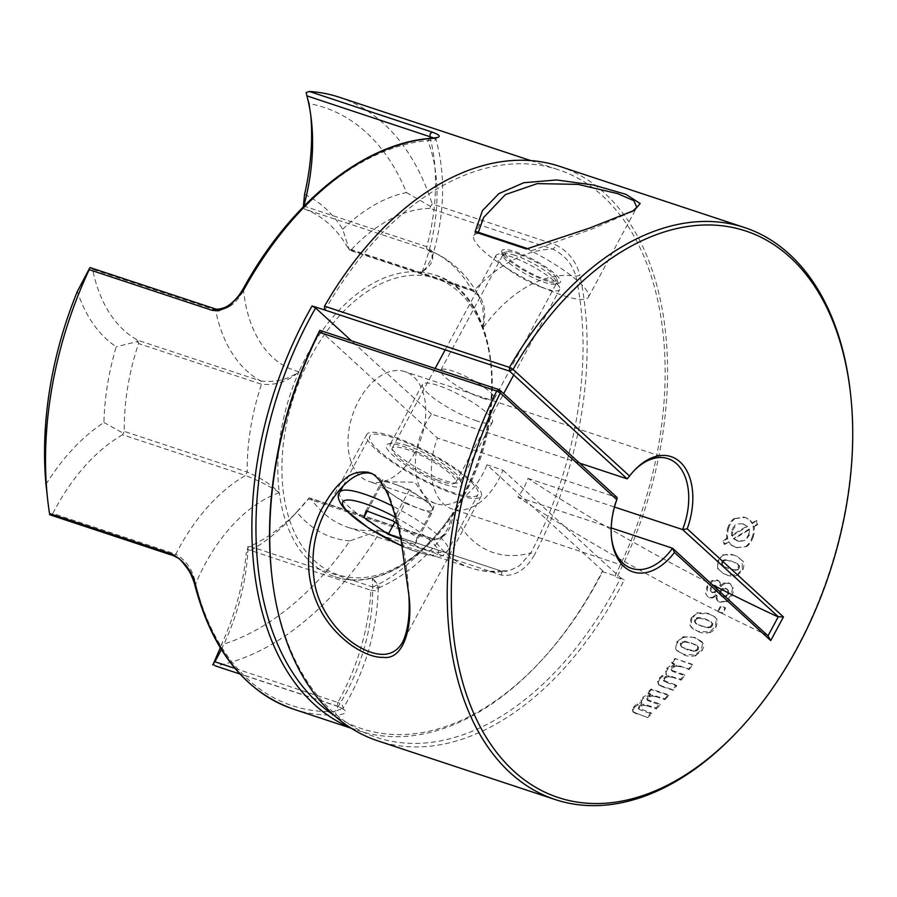 <?xml version="1.0" encoding="UTF-8"?>
<svg xmlns="http://www.w3.org/2000/svg" width="897" height="897" viewBox="0 0 897 897"><rect width="100%" height="100%" fill="white"/><g stroke="black" fill="none" stroke-linecap="round" stroke-linejoin="round"><path stroke-width="0.67" stroke-dasharray="4.49 3.36" d="M647.668 717.589L636.298 713.227L647.668 717.589A301.269 188.774 108.3 0 0 651.536 713.821L641.613 710.536M651.536 713.821L651.177 712.913L647.399 716.905M647.645 705.087L648.06 706.118L656.402 708.888L655.987 707.845L643.754 704.223L641.019 704.717L641.422 705.726L639.314 707.071L638.933 706.096L638.664 709.045L638.305 708.125L651.177 712.913M641.927 710.637L638.518 708.765M656.189 695.96L656.537 696.857L664.98 699.649L664.621 698.752L652.298 695.085L649.652 695.59L646.715 698.393L647.174 699.413L650.258 700.714L659.777 703.865L655.987 707.845M652.657 696.005L652.298 695.085M652.254 695.994L656.862 696.969M638.81 709.314L639.673 706.724M641.019 704.717L638.933 706.096M664.98 699.649A301.269 188.774 108.3 0 0 668.68 695.455L668.411 694.76L664.621 698.752M640.783 705.995L644.573 705.277M668.68 695.455L651.312 689.703L651.043 689.008L668.411 694.76M643.754 705.244L648.374 706.231M651.312 689.703A301.269 188.774 -71.7 0 1 647.903 693.572L647.556 692.675L651.043 689.008M647.903 693.572L650.258 694.345L649.921 693.459L647.556 692.675M643.115 698.281L642.701 697.249L649.921 693.459M650.796 694.211L642.768 698.64M636.298 713.227L633.08 711.613L632.419 709.157L634.314 706.085L637.33 703.865L641.433 702.407L641.007 699.985L642.701 697.249M643.452 697.911L641.321 701.465M647.589 700.445L646.715 698.393L647.118 699.425L650.033 696.554L649.652 695.59M649.417 696.823L653.072 696.016M647.903 698.068L647.511 697.059M647.825 700.647L647.174 698.965L647.825 700.647M650.987 701.858L647.365 700.243M656.402 708.888A301.269 188.774 108.3 0 0 660.181 704.896L650.661 701.746L650.258 700.714M660.181 704.896L659.777 703.865M633.36 712.33L632.52 710.738L633.36 712.33M633.159 712.117L636.892 714.023M632.811 711.489L632.419 709.157M634.684 707.027L634.314 706.085M635.031 706.679L632.632 710.39M641.007 699.985L641.848 703.461L637.733 704.874L637.33 703.865M638.294 704.594L634.336 707.385M641.848 703.461L641.12 701.813L641.848 703.461M661.986 686.597L673.086 690.275A301.269 188.774 108.3 0 0 676.697 685.88L666.774 682.595M676.697 685.88L676.237 685.095L672.739 689.67L661.638 685.992L657.994 683.783L658.757 684.949L657.613 681.608L659.306 678.132L662.143 675.542L666.011 673.636L666.617 674.679L665.552 671.079L667.065 667.973L673.95 663.5L671.573 662.715L674.791 658.499L692.17 664.251L688.672 668.826L676.372 665.215L673.793 665.877L671.763 667.592L671.057 669.106L671.573 670.216L684.187 674.701L680.688 679.276L668.467 675.699L665.809 676.349L663.836 677.964L663.332 680.24L676.237 685.095M663.802 681.036L663.332 680.24L663.802 681.036M667.088 682.695L663.634 680.733M676.831 666.011L676.372 665.215M676.428 666.023L681.002 666.919M665.809 676.349L666.325 677.235L664.341 678.816L663.836 677.964M663.959 681.35L664.643 678.435M680.229 666.034L689.131 669.611L688.672 668.826M689.131 669.611A301.269 188.774 108.3 0 0 692.518 664.856L692.17 664.251M665.765 677.527L669.397 676.596M692.518 664.856L674.791 658.499M668.59 676.596L673.187 677.515M675.149 659.104A301.269 188.774 -71.7 0 1 672.032 663.488L671.573 662.715M672.346 676.517L672.873 677.414L681.215 680.173L680.688 679.276M672.032 663.488L674.387 664.262L673.95 663.5M667.581 668.87L667.065 667.973M674.903 664.094L667.29 669.252M667.873 668.489L666 672.447M671.236 669.812L672.1 671.113L671.057 669.106L671.584 669.992L674.275 666.706L673.793 665.877M673.737 667.009L677.235 666.011M672.279 668.467L671.763 667.592M672.346 671.326L671.606 669.521M675.508 672.559L671.864 670.9M681.215 680.173A301.269 188.774 108.3 0 0 684.714 675.598L675.194 672.447L674.667 671.55M684.714 675.598L684.187 674.701M673.086 690.275L672.739 689.67M658.544 684.714L662.311 686.698M658.028 682.314L657.613 681.608M658.106 681.866L658.97 685.185M659.777 678.951L659.306 678.132M660.08 678.569L657.949 682.774M665.552 671.079L666.617 674.679L662.659 676.416L662.143 675.542M663.163 676.103C658.263 679.578 661.067 677.953 659.474 679.332M696.722 645.021L698.696 647.656L696.722 645.021L684.882 641.153L682.269 641.635L680.711 643.071L680.206 644.865L680.823 645.649M681.081 644.248L683.424 642.129M676.484 650.123L675.587 648.565L676.899 641.815L683.122 636.724L694.525 637.397L701.858 641.579L702.62 642.902L701.376 649.921L695.141 655.012L683.716 654.339L676.484 650.123L675.587 648.565M677.762 642.207C675.901 645.122 675.419 647.612 676.316 649.675M682.359 642.701L685.88 641.938M677.056 650.841L683.716 654.339M685.117 641.916L692.148 643.519M695.724 655.752L695.141 655.012M683.94 654.911C687.237 656.436 691.329 656.66 696.229 655.584M691.509 643.306L697.597 645.997M695.22 655.92L702.25 650.314M680.823 645.638L681.563 646.726L687.068 649.114L693.392 650.572L696.005 650.101L697.574 648.654L697.619 645.874L698.236 646.647M698.651 647.174L697.956 649.82M683.716 637.453L683.122 636.724M684.209 637.285C681.933 637.845 679.623 639.74 677.269 642.981M702.62 642.902L694.525 637.397M695.388 638.182C691.867 636.657 687.82 636.478 683.222 637.632M701.757 651.087C703.607 648.083 704.044 645.459 703.057 643.239M680.857 646.12L681.574 643.474M681.563 646.726L682.18 647.499L681.283 646.647M687.999 649.989L681.922 647.298M694.009 651.345L693.392 650.572M694.39 651.357L687.36 649.776M696.621 650.886L696.005 650.101M697.16 650.594L693.628 651.323M698.438 649.058L696.083 651.166M715.447 626.398L716.12 627.025L717.488 621.8L716.725 619.042L713.519 616.015L708.72 613.918L697.507 613.447L695.489 614.523L691.643 618.919L690.959 618.302L696.812 612.808L708.036 613.29L714.685 616.744L716.288 618.952L715.447 626.398L709.583 631.914L698.337 631.421L691.867 628.012L690.04 625.456L690.959 618.302M691.845 618.549L690.757 626.375M690.612 625.971L693.673 629.481L698.337 631.421M698.505 631.757C702.037 633.304 706.085 633.461 710.637 632.25M709.662 632.62C712.218 631.813 714.438 629.817 716.333 626.644M737.682 731.302A301.269 188.774 108.3 0 0 796.794 648.038A301.269 188.774 108.3 0 0 850.244 391.17M271.813 575.325A298.376 186.968 108.3 0 0 337.317 715.548A298.376 186.968 108.3 0 0 620.702 577.903L624.256 579.899A301.269 188.774 -71.7 0 1 619.322 589.318A301.269 188.774 -71.7 0 1 377.749 740.832M726.615 538.178L727.725 538.48L723.733 540.835L724.731 544.401L724.114 544.244L723.027 540.644L726.951 538.267M723.733 540.835L723.027 540.644M727.512 528.703C729.227 523.5 731.638 519.968 734.733 518.107M735.035 518.601L743.658 517.031L745.138 517.457L735.035 518.601M735.473 518.309C732.143 520.585 729.777 524.14 728.386 528.938M724.731 544.401L728.992 541.934L728.274 541.743L724.114 544.244M728.992 541.934L731.223 545.141L728.274 541.743M742.638 523.77L735.719 524.083L731.773 529.611L731.504 535.498L746.797 526.214L742.638 523.77M742.682 523.758L735.719 524.083M736.19 547.596L746.539 546.531L736.426 547.697L731.223 545.141M731.604 545.084L736.504 547.708M732.344 535.722L747.605 526.427L746.797 526.214M743.12 523.882L747.885 526.707M732.692 535.812L731.504 535.498M752.549 536.103C750.823 541.272 748.434 544.782 745.362 546.621M746.091 546.822C749.118 545.141 751.563 541.642 753.424 536.339M733.376 538.649L737.48 540.947L744.521 540.599L748.524 535.128L748.659 529.387L733.376 538.649L734.183 538.862L749.5 529.622M749.533 529.634L748.311 529.297M749.32 529.039L749.242 535.879M727.097 538.884C726.312 535.386 726.559 531.641 727.826 527.671M728.7 527.907C727.355 532.56 727.075 536.283 727.859 539.086M744.185 517.177C747.706 518.32 750.341 520.451 752.09 523.545M752.931 523.411L751.865 523.119L756.115 520.552L757.225 524.218L753.2 526.651L754.332 526.965M752.818 523.736C751.069 520.63 748.401 518.5 744.813 517.345M753.985 526.864L757.92 524.409L756.72 520.708L752.583 523.321M756.72 520.708L756.115 520.552M757.92 524.409L757.225 524.218M753.054 526.034C753.805 529.398 753.525 533.098 752.224 537.146M753.099 537.381C754.478 532.515 754.725 528.804 753.828 526.236M732.513 536.316L732.804 529.331M732.49 530.374L736.986 524.05M738.59 541.272L733.914 538.604M737.48 540.947L739.038 541.396L737.48 540.947M739.038 541.396L744.521 540.599M749.556 534.836L744.914 541.093M722.825 560.356L721.39 564.09L724.518 567.039L734.789 569.976L737.188 569.337L738.635 565.603L737.054 563.563L731.459 561.107L725.225 559.706L722.825 560.356L723.644 560.748M722.399 562.441L721.58 562.049M722.22 562.912L724.137 560.367M723.195 573.441L717.6 568.463L717.768 560.793L722.859 554.783L733.757 555.041L737.042 556.342L742.301 560.905L742.245 568.889L737.155 574.921L726.234 574.652L723.195 573.441L717.6 568.463M718.766 560.703C717.454 564.09 717.387 566.938 718.575 569.259M723.161 561.118L726.402 560.087M723.924 573.788L726.234 574.652M725.673 560.098L732.591 561.6M737.928 575.291L737.155 574.921M726.626 574.876C729.99 576.457 733.903 576.524 738.377 575.078M731.459 561.107L737.054 563.563M737.48 575.504L743.254 568.81M739.453 565.985L738.635 565.603M737.581 563.731L739.588 566.568M739.33 565.413L739.083 568.496M723.621 555.142L722.859 554.783M724.07 554.929C721.995 555.658 720.112 557.9 718.407 561.657M742.301 560.905L737.76 556.689L733.757 555.041M734.789 555.49C731.223 553.92 727.355 553.875 723.184 555.355M742.884 569.752C744.174 566.265 744.174 563.305 742.873 560.849M722.32 565.054L722.578 561.971M724.058 566.736L722.085 563.91M728.566 568.597L722.971 566.142M735.596 570.357L734.789 569.976M735.966 570.357L729.059 568.877M738.007 569.718L737.188 569.337M738.5 569.348L735.237 570.357M739.453 567.554L737.513 570.088M712.442 585.55L710.491 587.86L710.121 590.618L711.758 592.244L714.348 591.998L716.288 589.721L716.681 586.941L714.965 585.293L712.442 585.55L716.512 586.167L714.965 585.293L716.681 586.941M711.803 592.412L710.895 591.134L711.243 588.421L713.205 586.066M707.722 596.785L705.67 593.646L706.87 586.604L711.59 580.684L717.062 579.877L718.183 580.415L719.495 581.817L720.123 585.651L724.328 582.781L730.091 583.588L732.58 587.759L731.268 594.969L726.043 601.147L719.461 601.932L716.501 599.499L715.84 595.025L712.498 597.335L709.045 597.413L707.722 596.785L705.67 593.646M707.834 586.683L706.511 594.644M708.417 597.245L709.045 597.413M709.729 597.884L713.205 597.817L712.498 597.335M717.286 595.989L715.156 594.554M712.756 597.963L716.938 595.159M717.443 587.445L717.017 590.327M718.105 601.27L716.501 599.499M716.647 595.059L717.387 600.328M718.777 601.73L719.461 601.932M720.706 591.527L719.943 591.011L719.629 594.274L721.805 596.326L725.281 596.169L727.613 593.635L727.893 590.327L726.648 588.724L722.5 588.342L719.943 591.011M720.538 595.249L720.908 591.101M726.761 601.629L726.043 601.147M719.82 602.279L727.276 601.338M726.256 601.909C728.14 601.237 730.136 598.949 732.232 595.047M720.515 591.953L723.7 588.679M722.814 589.026L726.548 588.768M725.471 588.163L727.893 590.327M721.558 586.616L719.439 585.192M725.023 583.252L724.328 582.781M725.449 583.117L720.526 586.537M729.429 583.353L724.597 583.375M730.091 583.588L732.58 587.759M730.763 584.037L728.431 582.792M731.84 595.911C733.309 592.435 733.757 589.699 733.208 587.714M712.308 581.166L711.59 580.684M712.812 580.852L707.441 587.546M719.495 581.817L717.062 579.877M718.06 580.437L711.803 581.48M720.829 586.638L719.988 581.94M715.111 592.513L714.348 591.998M715.615 592.222L712.196 592.648M717.208 589.901L714.606 592.794M721.569 596.359L719.629 594.274M726.043 596.673L725.281 596.169M726.525 596.427L722.231 596.718M728.577 593.724L725.55 596.92M728.398 594.094L727.613 593.635M728.499 590.372L728.207 594.52M690.6 625.983L690.04 625.456M710.155 632.43L709.583 631.914M712.319 625.77L711.635 625.142L712.039 623.247L710.603 621.307L705.076 618.896L698.763 617.45L696.229 618.011L694.771 619.558L694.368 621.464L695.803 623.404L701.342 625.826L707.632 627.25L710.177 626.7L711.635 625.142M712.678 623.426L712.106 626.14M710.828 627.306L710.177 626.7M712.532 625.388L710.346 627.586M708.271 627.833L707.632 627.25M711.31 627.014L707.901 627.822M708.652 627.833L701.656 626.297M696.442 623.998L695.354 623.034L696.442 623.987M702.295 626.498L696.184 623.785M695.029 622.058L694.368 621.464M696.711 624.2L694.973 621.599M695.455 620.186L694.771 619.558M695.085 622.529L695.657 619.805M711.063 621.699L711.769 622.35L711.063 621.699M711.029 621.744L712.79 624.346M705.457 619.435L711.568 622.159M699.099 618.089L706.096 619.648M696.924 618.65L696.229 618.011M696.453 618.941L699.839 618.1M695.242 620.556L697.395 618.358M718.262 611.945L722.859 613.47A301.269 188.774 108.3 0 0 725.617 607.998L721.009 606.473A301.269 188.774 -71.7 0 1 718.262 611.945L717.634 611.373L720.515 606.024L725.124 607.549L722.242 612.898L717.634 611.373M722.859 613.47L722.242 612.898M371.907 473.717L373.455 474.3C376.841 474.805 381.191 479.402 386.517 488.069L397.506 518.892C403.549 544.12 407.272 568.575 408.662 592.244L408.74 593.522M392.281 436.357A65.021 13.713 -151.7 0 0 366.738 434.563A65.021 13.713 -151.7 0 0 393.839 463.267A65.021 13.713 -151.7 0 0 455.698 494.415A65.021 13.713 -151.7 0 0 481.229 496.22A65.021 13.713 -151.7 0 0 454.129 467.516A65.021 13.713 -151.7 0 0 392.281 436.357M405.949 445.159A39.737 8.376 28.3 0 1 460.34 479.704A39.737 8.376 28.3 0 1 460.307 481.745A39.737 8.376 28.3 0 1 444.699 480.635A39.737 8.376 28.3 0 1 406.902 461.607A39.737 8.376 28.3 0 1 390.341 444.06A39.737 8.376 28.3 0 1 392.023 442.916A39.737 8.376 28.3 0 1 405.949 445.159M444.766 484.414A42.63 8.992 -151.7 0 0 461.551 483.416A42.63 8.992 -151.7 0 0 403.202 446.358A42.63 8.992 -151.7 0 0 388.255 443.948A42.63 8.992 -151.7 0 0 400.847 461.652A42.63 8.992 -151.7 0 0 444.766 484.414M476.845 420.951A39.737 8.376 28.3 0 1 439.048 401.912A39.737 8.376 28.3 0 1 422.476 384.365A39.737 8.376 28.3 0 1 438.084 385.475A39.737 8.376 28.3 0 1 475.881 404.502A39.737 8.376 28.3 0 1 492.453 422.05A39.737 8.376 28.3 0 1 476.845 420.951M514.99 255.353A30.341 6.402 -151.7 0 0 503.071 254.513A30.341 6.402 -151.7 0 0 503.038 256.06A30.341 6.402 -151.7 0 0 544.58 282.443A30.341 6.402 -151.7 0 0 555.221 284.158A30.341 6.402 -151.7 0 0 556.499 283.284A30.341 6.402 -151.7 0 0 543.851 269.885A30.341 6.402 -151.7 0 0 514.99 255.353M547.327 281.243A33.234 7.008 28.3 0 1 501.838 252.36A33.234 7.008 28.3 0 1 514.912 251.575A33.234 7.008 28.3 0 1 549.166 269.324A33.234 7.008 28.3 0 1 558.977 283.127A33.234 7.008 28.3 0 1 547.327 281.243M531.259 251.093L527.728 248.648M478.359 232.312L478.191 233.411A65.021 13.713 -151.7 0 0 473.874 235.586A65.021 13.713 -151.7 0 0 500.975 264.29A65.021 13.713 -151.7 0 0 562.834 295.438A65.021 13.713 -151.7 0 0 588.376 297.232A65.021 13.713 -151.7 0 0 531.08 250.913L593.209 228.533L632.407 211.412M476.027 231.538L478.426 233.612M482.306 398.1A30.341 6.402 -151.7 0 0 494.225 398.941A30.341 6.402 -151.7 0 0 481.577 385.542A30.341 6.402 -151.7 0 0 452.716 371.01A30.341 6.402 -151.7 0 0 440.797 370.169A30.341 6.402 -151.7 0 0 453.445 383.557A30.341 6.402 -151.7 0 0 482.306 398.1M529.275 249.164L526.427 249.007M349.998 727.467A297.658 186.509 108.3 0 0 358.576 730.685A297.658 186.509 108.3 0 0 538.85 663.242A297.658 186.509 108.3 0 0 597.245 580.976A297.658 186.509 108.3 0 0 602.179 571.568L602.907 570.985A294.765 184.704 -71.7 0 1 540.151 661.863A294.765 184.704 -71.7 0 1 334.222 715.414M602.907 570.985L486.936 464.825L502.97 470.129A57.8 36.216 -71.7 0 1 498.452 479.917A57.8 36.216 -71.7 0 1 452.11 508.98A57.8 36.216 -71.7 0 1 437.557 438.095L617.158 497.532A57.8 36.216 -71.7 0 0 611.429 537.034L611.642 538.906M579.563 463.11L431.569 414.134A57.8 36.216 108.3 0 0 426.041 423.003A57.8 36.216 108.3 0 0 436.077 503.677A57.8 36.216 108.3 0 0 482.418 474.614A57.8 36.216 108.3 0 0 486.936 464.825M431.569 414.134L351.445 340.793M627.205 478.875A57.8 36.216 -71.7 0 1 633.024 471.777A57.8 36.216 -71.7 0 1 633.663 471.104M559.571 166.326A301.269 188.774 -71.7 0 1 616.766 577.421L615.006 575.807A297.658 186.509 108.3 0 0 558.439 169.757A297.658 186.509 108.3 0 0 324.882 310.227M319.825 330.331L437.557 438.095M502.97 470.129L620.702 577.903M349.852 540.88A180.622 113.179 -71.7 0 1 325.488 534.679A180.622 113.179 -71.7 0 1 296.728 511.985A195.064 122.227 -71.7 0 1 291.929 517.266A195.064 122.227 -71.7 0 1 272.251 535.644A195.064 122.227 -71.7 0 1 246.271 552.821A180.622 113.179 -71.7 0 1 235.552 607.471A180.622 113.179 -71.7 0 1 221.357 644.865A283.205 177.46 108.3 0 0 289.058 607.65A283.205 177.46 108.3 0 0 349.852 540.88L377.816 531.058L377.94 530.138L500.459 570.795A166.169 104.119 -71.7 0 1 470.734 567.947A166.169 104.119 -71.7 0 1 433.834 539.321L432.657 538.772L433.834 539.321L432.657 538.772L431.278 539.658A180.622 113.179 -71.7 0 1 372.782 587.008L370.91 590.248L376.448 590.955L378.265 588.443L377.379 585.393L372.266 577.836L379.207 586.055L378.814 587.815L378.018 588.04L372.782 587.008L249.837 546.318A180.622 113.179 108.3 0 0 280.189 527.369A180.622 113.179 108.3 0 0 298.409 510.359A180.622 113.179 108.3 0 0 308.344 498.979L431.278 539.658L438.599 539.075L444.777 533.715L448.803 526.707L452.929 512.557A158.948 99.589 108.3 0 0 462.247 496.77A158.948 99.589 108.3 0 0 482.945 327.943A158.948 99.589 108.3 0 0 434.675 274.919A158.948 99.589 108.3 0 0 421.982 272.127A158.948 99.589 108.3 0 0 307.234 354.853A158.948 99.589 108.3 0 0 299.004 371.661C288.509 381.303 276.007 385.497 261.498 384.241L138.553 343.551A180.622 113.179 108.3 0 0 127.632 387.717A180.622 113.179 108.3 0 0 124.268 431.379L247.213 472.069C260.971 478 271.668 484.896 279.315 492.745A158.948 99.589 108.3 0 0 334.805 576.704A158.948 99.589 108.3 0 0 372.266 577.836A158.948 99.589 108.3 0 0 452.929 512.557C452.054 529.578 445.686 538.492 433.834 539.321L310.889 498.631A166.169 104.119 108.3 0 0 341.286 524.723A166.169 104.119 108.3 0 0 347.789 527.257A166.169 104.119 108.3 0 0 377.514 530.116L500.459 570.795L509.317 570.772L519.509 565.715L530.901 552.844L534.477 554.806L531.775 559.313C523.299 571.411 513.151 576.67 501.356 575.089L378.411 534.41A297.658 186.509 -71.7 0 1 302.502 622.989A297.658 186.509 -71.7 0 1 215.93 665.91L338.875 706.589C348.529 711.276 347.744 714.079 336.532 715.01A297.658 186.509 -71.7 0 1 293.364 709.101M415.064 452.323A57.8 36.216 -71.7 0 1 368.723 481.386A57.8 36.216 -71.7 0 1 358.688 400.712A57.8 36.216 -71.7 0 1 405.04 371.65A57.8 36.216 -71.7 0 1 415.064 452.323M137.476 342.25L137.129 340.12M260.87 380.99C275.457 382.671 288.172 379.554 299.004 371.661A158.948 99.589 108.3 0 0 279.315 492.745C270.748 486.723 259.48 480.96 245.509 475.466L247.213 472.069A180.622 113.179 -71.7 0 1 261.498 384.241L260.87 380.99A166.169 104.119 -71.7 0 1 215.538 309.981L92.593 269.291A166.169 104.119 108.3 0 0 108.795 311.887A166.169 104.119 108.3 0 0 137.936 340.311L260.87 380.99M433.599 137.925L435.976 139.427L435.437 139.999L427.712 140.582A294.765 184.704 108.3 0 0 243.457 289.709C236.73 303.612 227.423 310.373 215.538 309.981L214.058 308.613M92.593 269.291L90.911 267.743M45.982 484.324A180.622 113.179 -71.7 0 1 68.138 454.218A180.622 113.179 -71.7 0 1 103.917 422.509A195.064 122.227 -71.7 0 1 107.483 384.813A195.064 122.227 -71.7 0 1 116.24 346.769A180.622 113.179 -71.7 0 1 90.104 319.197A180.622 113.179 -71.7 0 1 77.355 291.424M309.173 497.801L307.66 499.797M249.837 546.318L247.998 547.405L246.271 552.821M482.945 327.943L483.685 320.397L482.653 306.18L478.224 295.382L471.833 290.269L472.943 290.987L474.334 290.269C484.044 298.847 486.914 311.405 482.945 327.943A144.495 90.541 108.3 0 1 575.885 276.22L579.899 275.457A297.658 186.509 -71.7 0 1 534.477 554.806M436.637 137.163L435.976 139.427C446.022 176.081 444.654 215.639 431.883 258.101L426.299 267.586L421.982 272.127C434.058 263.516 435.931 256.06 427.622 249.792A180.622 113.179 -71.7 0 1 471.833 290.269L348.888 249.579A180.622 113.179 108.3 0 0 329.468 224.362A180.622 113.179 108.3 0 0 304.677 209.102L428.093 249.96C432.466 252.719 433.789 255.23 432.062 257.473L431.726 250.824L426.77 246.731L304.016 206.108M479.828 298.028C477.193 293.723 474.782 291.357 472.584 290.931L349.337 250.151L351.389 249.59L474.334 290.269A166.169 104.119 -71.7 0 1 552.776 249.097L554.738 247.516L555.097 244.578C568.115 251.037 576.379 261.33 579.899 275.457M348.485 248.716L349.527 249.635M304.565 194.346A195.064 122.227 -71.7 0 1 325.465 208.396A195.064 122.227 -71.7 0 1 342.699 229.251L349.449 250.117M303.724 206.411L303.22 207.801L304.677 209.102M431.883 258.101L432.062 257.473M122.564 434.776A166.169 104.119 108.3 0 0 83.443 467.763A166.169 104.119 108.3 0 0 55.446 508.599A166.169 104.119 108.3 0 0 52.878 513.476L175.823 554.167A166.169 104.119 -71.7 0 1 178.391 549.289A166.169 104.119 -71.7 0 1 245.509 475.466L122.564 434.776L124.268 431.379M103.917 422.509L123.237 433.195M378.814 587.815L378.265 588.667C377.2 626.846 367.434 663.376 348.967 698.247L343.36 708.081L341.869 704.369L337.799 702.441L337.317 705.39L338.259 706.556L343.282 709.157L343.36 708.081L334.873 711.5L336.532 715.01M247.964 546.307L247.897 550.466M221.346 649.54A166.169 104.119 108.3 0 0 237.458 608.749A166.169 104.119 108.3 0 0 247.964 549.569L370.91 590.248A166.169 104.119 -71.7 0 1 340.456 697.642A166.169 104.119 -71.7 0 1 337.799 702.441L235.025 668.433M221.357 644.865L220.281 647.791M47.025 494.045L49.75 514.687L52.878 513.476M173.872 555.759L175.823 554.167C186.711 560.76 193.292 570.705 195.602 584.003L194.941 585.416M421.982 272.127A144.495 90.541 108.3 0 0 427.712 140.582L430.28 138.497M299.004 371.661A144.495 90.541 108.3 0 1 243.457 289.709L244.208 289.081M452.929 512.557A144.495 90.541 108.3 0 0 530.901 552.844A294.765 184.704 108.3 0 0 575.885 276.22C572.264 264.01 564.561 254.961 552.776 249.097L429.831 208.407L430.605 206.456L432.163 203.899L555.097 244.578M378.411 534.41L377.828 531.069M342.699 229.251A180.622 113.179 -71.7 0 1 379.566 202.184A180.622 113.179 -71.7 0 1 406.498 192.552A283.205 177.46 108.3 0 0 366.312 132.532A283.205 177.46 108.3 0 0 309.375 103.637L306.157 92.537M339.279 97.235A297.658 186.509 -71.7 0 1 383.703 123.629A297.658 186.509 -71.7 0 1 432.163 203.899M767.866 635.491A455.16 95.99 28.3 0 1 517.939 497.061L523.882 488.327L527.985 478.404A455.16 95.99 -151.7 0 0 712.543 584.855M527.985 478.404L614.479 507.029M611.227 527.929L517.939 497.061M611.541 537.953A57.8 36.216 -71.7 0 1 611.429 537.034M303.22 207.801L303.343 206.792M429.831 208.407A166.169 104.119 108.3 0 0 391.036 218.823A166.169 104.119 108.3 0 0 351.389 249.59M406.498 192.552L430.594 206.456M309.375 103.637A180.622 113.179 -71.7 0 1 310.25 110.264A180.622 113.179 -71.7 0 1 310.743 115.096M310.889 498.631L309.151 497.902L296.728 511.985M138.553 343.551L138.172 341.387L116.24 346.769M616.766 577.421L624.256 579.899M602.179 571.568L615.006 575.807M215.202 665.832L215.93 665.91M447.502 490.513A61.411 12.95 28.3 0 1 392.438 461.271A61.411 12.95 28.3 0 1 369.912 436.278A61.411 12.95 28.3 0 1 400.466 440.259A61.411 12.95 28.3 0 1 455.53 469.512A61.411 12.95 28.3 0 1 478.056 494.505A61.411 12.95 28.3 0 1 447.502 490.513M397.382 523.994L417.172 537.684L414.907 544.445L400.858 539.119M396.227 484.716A28.749 6.066 28.3 0 1 431.805 507.13A28.749 6.066 28.3 0 1 418.26 508.24A28.749 6.066 28.3 0 1 381.987 484.559A28.749 6.066 28.3 0 1 384.835 481.835A28.749 6.066 28.3 0 1 396.227 484.716M541.676 287.287A36.127 7.613 28.3 0 1 509.283 270.087A36.127 7.613 28.3 0 1 496.03 255.387A36.127 7.613 28.3 0 1 497.566 254.344A36.127 7.613 28.3 0 1 514.003 257.731A36.127 7.613 28.3 0 1 559.672 287.78A36.127 7.613 28.3 0 1 559.65 289.63A36.127 7.613 28.3 0 1 541.676 287.287M437.814 480.164A36.127 7.613 28.3 0 1 405.422 462.964A36.127 7.613 28.3 0 1 392.18 448.265A36.127 7.613 28.3 0 1 410.153 450.608A36.127 7.613 28.3 0 1 442.546 467.808A36.127 7.613 28.3 0 1 455.788 482.519A36.127 7.613 28.3 0 1 437.814 480.164M520.002 254.524A29.04 6.122 28.3 0 1 556.712 278.687A29.04 6.122 28.3 0 1 542.248 278.294A29.04 6.122 28.3 0 1 514.015 262.888A29.04 6.122 28.3 0 1 506.783 251.799A29.04 6.122 28.3 0 1 520.002 254.524M404.973 503.251L380.575 486.365L382.84 479.603L409.514 489.717L433.913 506.592L431.648 513.364L404.973 503.251L394.781 522.189M380.575 486.365L367.243 511.122M382.84 479.603L366.099 510.685M431.648 513.364L414.907 544.445M409.514 489.717L392.763 520.798M433.913 506.592L417.172 537.684M644.158 705.255L643.754 704.223M668.994 676.596L668.467 675.699M682.886 642.409L682.269 641.635M681.328 643.855L680.711 643.071M677.515 642.6L676.899 641.815M685.499 641.927L684.882 641.153M691.834 643.407L691.217 642.644M702.003 650.695L701.376 649.921M698.202 649.439L697.574 648.654M687.685 649.877L687.068 649.114M728.543 528.423L727.669 528.187M736.179 547.596L735.562 547.428M753.256 536.866L752.381 536.63M749.399 535.363L748.524 535.128M732.647 529.847L731.773 529.611M718.587 561.186L717.768 560.793M726.032 560.098L725.225 559.706M743.075 569.281L742.245 568.889M739.274 568.025L738.444 567.633M722.197 564.482L721.39 564.09M711.254 588.376L710.491 587.86M707.643 587.12L706.87 586.604M717.062 590.237L716.288 589.721M732.03 595.485L731.268 594.969M723.262 588.847L722.5 588.342M710.884 591.134L710.121 590.618M697.507 613.447L696.812 612.808M708.72 613.918L708.036 613.29M712.734 623.886L712.039 623.247M701.97 626.398L701.342 625.826M716.983 619.603L716.288 618.952M705.771 619.547L705.076 618.896M699.469 618.1L698.763 617.45M462.975 496.187A156.056 97.784 108.3 0 0 459.197 292.209A156.056 97.784 108.3 0 0 310.777 356.849A156.056 97.784 108.3 0 0 314.555 560.827A156.056 97.784 108.3 0 0 462.975 496.187M279.315 492.745A144.495 90.541 108.3 0 0 204.998 564.269A144.495 90.541 108.3 0 0 195.602 584.003A294.765 184.704 108.3 0 0 334.873 711.5A144.495 90.541 108.3 0 0 345.928 693.28A144.495 90.541 108.3 0 0 372.266 577.836M427.622 249.792L426.725 248.671L426.77 246.731A166.169 104.119 -71.7 0 0 430.291 138.351M500.459 570.795L501.95 572.151L501.356 575.089M339.784 492.24A61.411 12.95 -151.7 0 0 344.773 502.746A61.411 12.95 -151.7 0 0 417.374 546.475A61.411 12.95 -151.7 0 0 447.917 550.466A61.411 12.95 -151.7 0 0 442.927 539.96A61.411 12.95 -151.7 0 0 392.112 505.863M395.611 517.345A54.19 11.426 28.3 0 1 433.8 543.986A54.19 11.426 28.3 0 1 411.252 549.738A54.19 11.426 28.3 0 1 402.237 546.038M646.771 698.875L647.186 699.907M701.858 641.579L702.429 642.286M736.426 547.697L737.054 547.865M743.658 517.031L744.286 517.199M735.54 562.677L736.336 563.058M737.042 556.342L737.76 556.689M724.518 567.039L725.325 567.42M726.648 588.724L727.4 589.228M718.183 580.415L718.867 580.875M714.685 616.744L715.38 617.383M373.455 474.3L370.304 472.932M366.738 434.563L326.878 508.577M460.34 479.704L461.551 483.416M422.476 384.365L390.341 444.06M503.038 256.06L501.838 252.36M494.225 398.941L556.499 283.284M634.302 210.38L630.669 212.488M633.024 471.777L634.325 470.398M334.805 576.704C376.706 591.65 431.816 556.981 463.39 496.848C511.974 411.465 497.286 291.985 434.675 274.919M444.721 533.782C441.358 538.178 437.512 539.859 433.195 538.828L310.048 498.07M378.68 587.883C403.392 577.163 425.425 559.111 444.777 533.715M428.015 249.927C450.429 258.605 467.696 274.617 479.805 297.983M351.22 728.252L358.576 730.685M506.435 571.311L500.986 570.851M473.874 235.586L483.606 217.511M631.712 568.418L452.11 508.98M347.789 527.257L470.734 567.947C482.306 571.725 494.292 572.847 506.693 571.288M540.151 661.863L538.85 663.242M298.409 510.359L291.929 517.266M338.259 706.556L239.959 674.028M588.376 297.232L636.814 207.263M668.03 458.681L405.04 371.65M311.326 119.671L310.25 110.264M481.229 496.22L402.652 642.151M392.023 442.916L388.255 443.948M492.453 422.05L460.307 481.745M555.221 284.158L558.977 283.127M440.797 370.169L503.071 254.513M530.766 160.608L558.439 169.757M436.077 503.677L368.723 481.386M402.271 546.251L412.037 550.276C446.392 561.645 442.737 554.099 447.917 550.466L478.056 494.505M343.159 485.961L369.912 436.278M384.835 481.835L414.941 482.194L431.805 507.13M392.18 448.265L435.135 368.488M445.181 349.83L496.03 255.387M556.712 278.687L559.672 287.78M506.783 251.799L497.566 254.344M455.788 482.519L503.654 393.626M513.701 374.968L559.65 289.63"/><path stroke-width="1.35" d="M496.747 391.014A301.269 188.774 108.3 0 0 555.221 799.563A301.269 188.774 108.3 0 0 737.682 731.302L738.982 729.923A298.376 186.968 -71.7 0 1 492.52 746.842A298.376 186.968 -71.7 0 1 500.291 393.009L496.747 391.014L499.438 389.769L500.291 393.009L616.822 499.685L617.158 497.532L499.438 389.769L319.837 330.331A298.376 186.968 108.3 0 0 271.813 575.325L272.026 577.197A301.269 188.774 -71.7 0 1 319.276 332.282L496.747 391.014M555.221 799.563L377.749 740.832A301.269 188.774 -71.7 0 1 338.169 718.789A301.269 188.774 -71.7 0 1 272.026 577.197M368.869 472.383C358.609 470.824 350.043 473.582 343.159 480.669C336.016 486.096 328.437 496.366 320.408 511.469C306.09 543.01 304.722 572.88 316.293 601.102C323.279 618.515 335.086 633.316 351.714 645.492C364.003 653.7 374.565 657.658 383.367 657.355C404.087 660.327 413.102 625.119 408.83 594.913L401.116 540.364C398.817 527.75 394.983 513.936 389.601 498.911C387.807 493.597 384.701 487.733 380.294 481.308C376.135 476.329 372.804 473.538 370.304 472.932L371.694 473.605M408.74 593.522C410.198 614.064 408.18 630.277 402.652 642.151C395.936 653.711 385.295 657.064 370.741 652.197C343.069 643.014 319.231 611.16 314.679 583.476C310.261 555.916 314.331 530.946 326.878 508.577C338.999 486.555 357.141 468.929 371.907 473.717M527.728 248.648L476.038 231.538L475.051 231.998L526.427 249.007L589.385 228.152L634.302 210.38L640.178 203.552L625.814 194.29L593.556 185.051L556.667 179.961L523.792 182.73L498.844 193.651L482.429 210.627L475.051 231.998M478.359 232.312L483.606 217.511L505.392 194.604L537.269 183.616L577.926 184.367L617.652 193.617L633.809 200.681L636.814 207.263L632.407 211.412M334.222 715.414A294.765 184.704 -71.7 0 1 317.628 702.508A294.765 184.704 -71.7 0 1 315.598 307.985L312.055 305.978A297.658 186.509 108.3 0 0 306.931 315.217A297.658 186.509 108.3 0 0 314.152 704.291A297.658 186.509 108.3 0 0 349.998 727.467M351.445 340.793L315.598 307.985M508.935 367.086L513.544 369.687M783.451 616.934L778.293 616.732L768 635.838L770.725 640.57L783.451 616.934L687.203 528.838A60.682 38.022 108.3 0 0 680.139 462.022A60.682 38.022 108.3 0 0 634.325 470.398A60.682 38.022 108.3 0 0 629.548 476.049L513.017 369.385L509.474 371.111L509.462 367.389L324.512 306.18L324.523 309.902L509.474 371.111L627.205 478.875L579.563 463.11M616.822 499.685A60.682 38.022 108.3 0 0 611.642 538.906A60.682 38.022 108.3 0 0 623.886 566.489A60.682 38.022 108.3 0 0 674.477 552.462L672.537 548.224A57.8 36.216 -71.7 0 1 631.712 568.418A57.8 36.216 -71.7 0 1 623.09 563.294A57.8 36.216 -71.7 0 1 611.541 537.953M687.203 528.838L682.583 529.566L778.293 616.732M768 635.838L672.537 548.224L611.227 527.929M674.477 552.462L770.725 640.57M633.663 471.104A57.8 36.216 -71.7 0 1 668.03 458.681A57.8 36.216 -71.7 0 1 676.652 463.805A57.8 36.216 -71.7 0 1 682.583 529.566L614.479 507.029M629.548 476.049L627.205 478.875M513.017 369.385A298.376 186.968 -71.7 0 1 716.591 225.27A298.376 186.968 -71.7 0 1 850.457 393.054A298.376 186.968 -71.7 0 1 797.523 647.466A298.376 186.968 -71.7 0 1 738.982 729.923M319.276 332.282L319.825 330.331M312.055 305.978L324.523 309.902M324.512 306.18A301.269 188.774 -71.7 0 1 559.571 166.326L744.521 227.535A301.269 188.774 108.3 0 0 509.462 367.389M212.129 310.34L214.562 308.669L89.947 267.53L89.195 269.649L212.129 310.34L218.408 310.81L228.544 306.707L241.461 293.554L244.208 289.081A297.658 186.509 -71.7 0 1 430.28 138.497C441.459 137.824 442.131 135.705 432.287 132.162L309.342 91.472L306.157 92.537L306.886 95.856L433.599 137.925M195.882 586.257A297.658 186.509 -71.7 0 0 293.364 709.101C244.881 691.722 212.073 650.493 194.929 585.416L195.882 586.257C192.53 571.983 184.726 561.32 172.471 554.256L49.526 513.577A297.658 186.509 -71.7 0 1 47.788 500.728L45.982 484.324A283.205 177.46 108.3 0 1 49.84 388.67A283.205 177.46 108.3 0 1 77.355 291.424L89.947 267.53M235.025 668.433L214.865 661.762A166.169 104.119 108.3 0 0 217.511 656.963A166.169 104.119 108.3 0 0 221.346 649.54M215.302 660.921L212.69 664.845M220.281 647.791L213.183 664.296L215.202 665.832L239.959 674.028M49.526 513.577L49.75 514.766L173.469 555.703L172.471 554.256M47.788 500.728A297.658 186.509 -71.7 0 1 51.084 392.83A297.658 186.509 -71.7 0 1 89.195 269.649M214.562 308.669C216.771 309.633 220.27 309.196 225.057 307.357C226.47 306.841 232.334 303.814 239.207 295.001L243.065 289.025C290.157 202.901 362.96 143.856 429.585 138.418L430.28 138.497M243.457 289.709L244.208 289.081M309.342 91.472A297.658 186.509 -71.7 0 1 339.279 97.235L530.766 160.608M712.543 584.855A455.16 95.99 -151.7 0 0 777.912 616.844M304.016 206.108L303.825 206.041A166.169 104.119 108.3 0 0 312.548 146.973A166.169 104.119 108.3 0 0 311.326 119.671A166.169 104.119 108.3 0 0 306.886 95.856M303.343 206.792L304.565 194.346A180.622 113.179 -71.7 0 0 311.573 139.943A180.622 113.179 -71.7 0 0 310.743 115.096M850.457 393.054L850.244 391.17A301.269 188.774 108.3 0 0 744.521 227.535M400.858 539.119L388.233 534.343L363.834 517.457L366.099 510.685L392.763 520.798L397.382 523.994M394.781 522.189L388.233 534.343M367.243 511.122L363.834 517.457M430.291 138.351A166.169 104.119 -71.7 0 0 429.831 136.546L430.302 133.597L432.287 132.162M402.237 546.038A54.19 11.426 28.3 0 1 347.206 511.144A54.19 11.426 28.3 0 1 369.755 505.403A54.19 11.426 28.3 0 1 395.611 517.345M392.112 505.863A61.411 12.95 -151.7 0 0 370.338 496.232A61.411 12.95 -151.7 0 0 339.784 492.24L343.159 485.961M408.662 592.244L408.83 594.913M194.929 585.416C194.974 584.295 191.173 573.923 188.46 570.043C182.472 561.802 178.862 557.732 177.64 557.822L173.469 555.703M429.596 138.418L436.2 137.667M293.364 709.101L351.22 728.252M402.271 546.251L369.25 528.557L345.278 509.866C338.382 501.445 336.554 495.57 339.784 492.24M435.135 368.488L445.181 349.83M503.654 393.626L513.701 374.968"/></g></svg>
